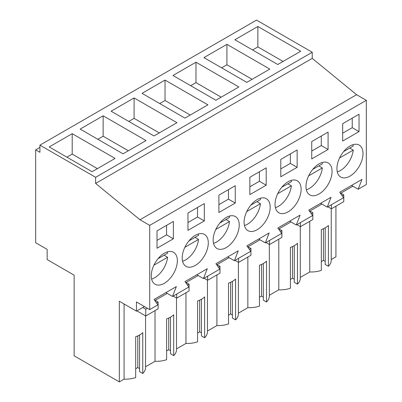 <?xml version="1.0" encoding="UTF-8"?>
<svg xmlns="http://www.w3.org/2000/svg" width="402" height="402" viewBox="0 0 402 402"><rect width="100%" height="100%" fill="white"/><g stroke="black" fill="none" stroke-linecap="round" stroke-linejoin="round"><path stroke-width="0.6" d="M335.931 206.186L335.931 256.843L331.228 259.561M39.929 145.157L256.531 20.1L312.233 52.255L312.233 58.38L356.574 94.701L139.971 219.758L95.626 183.438L95.626 177.312L39.929 145.157L39.929 152.303L35.672 149.845L35.672 242.743L47.165 249.381L47.165 259.586L74.134 275.159L74.134 355.805L119.329 381.9L124.077 379.156A20.155 11.638 0 0 0 135.68 377.558L135.68 336.725A20.155 11.638 180 0 0 142.755 332.64L142.755 373.478A20.155 11.638 0 0 0 145.564 367.549L145.564 315.887M351.534 185.438L358.167 189.267L366.328 184.553L366.328 100.334L356.574 94.701M309.741 221.311L309.741 271.968L300.284 277.425M294.274 245.677L294.274 282.304L297.47 284.149A20.155 11.638 0 0 0 300.284 278.219L300.284 226.562M290.4 279.435L292.505 278.219L294.274 279.239M269.34 295.289L278.797 289.832A20.155 11.638 0 0 0 290.4 288.234L290.4 247.401A20.155 11.638 180 0 0 297.47 243.316L297.47 284.149M263.33 263.541L263.33 300.168L266.526 302.018A20.155 11.638 0 0 0 269.34 296.088L269.34 244.426M259.456 297.304L261.561 296.088L263.33 297.108M238.396 313.158L247.853 307.696A20.155 11.638 0 0 0 259.456 306.098L259.456 265.265A20.155 11.638 180 0 0 266.526 261.179L266.526 302.018M232.386 281.405L232.386 318.032L235.582 319.881A20.155 11.638 0 0 0 238.396 313.952L238.396 262.295M228.512 315.168L230.617 313.952L232.386 314.972M207.452 331.022L216.909 325.565A20.155 11.638 0 0 0 228.512 323.962L228.512 283.129A20.155 11.638 180 0 0 235.582 279.043L235.582 319.881M201.442 299.269L201.442 335.901L204.638 337.745A20.155 11.638 0 0 0 207.452 331.816L207.452 280.159M197.568 333.032L199.673 331.816L201.442 332.836M176.508 348.886L185.965 343.429A20.155 11.638 0 0 0 197.568 341.831L197.568 300.992A20.155 11.638 180 0 0 204.638 296.912L204.638 337.745M170.498 317.138L170.498 353.765L173.694 355.609A20.155 11.638 0 0 0 176.508 349.68L176.508 298.023M166.624 350.896L168.729 349.68L170.498 350.7M145.564 366.75L155.021 361.292A20.155 11.638 0 0 0 166.624 359.695L166.624 318.861A20.155 11.638 180 0 0 173.694 314.776L173.694 355.609M139.554 335.002L139.554 371.629L142.755 373.478M135.68 368.765L137.785 367.549L139.554 368.569M325.218 227.808L325.218 264.441L328.414 266.285A20.155 11.638 0 0 0 331.228 260.355L331.228 208.698M321.339 261.571L323.449 260.355L325.218 261.375M309.741 271.968A20.155 11.638 0 0 0 321.339 270.37L321.339 229.532A20.155 11.638 180 0 0 328.414 225.452L328.414 266.285M39.929 147.388L35.672 149.845M312.233 52.255L95.626 177.312M257.858 26.482L234.874 39.753L277.752 64.506L300.736 51.235L257.858 26.482L257.858 46.898L252.556 49.959M165.031 80.073L207.909 104.832L184.92 118.103L142.042 93.344L165.031 80.073L165.031 100.495L159.725 103.555M176.965 122.695L134.087 97.942L111.098 111.213L153.976 135.966L176.965 122.695M226.914 44.346L269.797 69.104L246.808 82.375L203.93 57.617L226.914 44.346L226.914 64.762L221.613 67.827M195.975 62.209L238.853 86.968L215.864 100.239L172.986 75.481L195.975 62.209L195.975 82.626L190.669 85.691M146.021 140.559L103.143 115.806L80.154 129.077L123.032 153.835L146.021 140.559M115.078 158.428L72.199 133.67L49.21 146.941L92.093 171.699L115.078 158.428M312.233 58.38L95.626 183.438M366.328 100.334L149.72 225.386L139.971 219.758M358.167 189.267L361.991 179.403L339.715 192.262L343.544 197.709L335.384 202.422L327.223 207.13L331.052 197.266L308.771 210.125L312.6 215.572L296.279 224.999L300.108 215.13L277.832 227.994L281.656 233.436L265.335 242.863L269.164 232.994L246.888 245.858L250.712 251.305L234.391 260.727L238.22 250.863L215.944 263.722L219.773 269.169L203.447 278.591L207.276 268.727L185 281.586L188.829 287.033L172.503 296.46L176.332 286.591L154.056 299.45L157.885 304.897L149.72 309.61L149.72 225.386M359.031 131.6L359.031 114.243L342.675 123.685L342.675 141.042L359.031 131.6L352.237 127.675L352.237 118.168M187.96 213.01L187.96 230.366L204.316 220.924L204.316 203.568L187.96 213.01M328.087 149.464L311.736 158.906L311.736 141.549L328.087 132.107L328.087 149.464L321.293 145.539L321.293 136.032M294.334 206.412A18.442 10.648 120 0 0 297.304 180.835A18.442 10.648 120 0 0 281.832 187.201A18.442 10.648 120 0 0 278.862 212.779A18.442 10.648 120 0 0 294.334 206.412M235.26 203.055L218.904 212.502L218.904 195.146L235.26 185.704L235.26 203.055L228.462 199.136L228.462 189.628M266.204 185.191L266.204 167.84L249.848 177.282L249.848 194.633L266.204 185.191L259.406 181.267L259.406 171.76M263.39 224.276A18.442 10.648 120 0 0 266.36 198.699A18.442 10.648 120 0 0 250.888 205.065A18.442 10.648 120 0 0 247.918 230.642A18.442 10.648 120 0 0 263.39 224.276M280.792 159.413L280.792 176.769L297.148 167.327L297.148 149.971L280.792 159.413M189 240.793A18.442 10.648 120 0 0 186.031 266.37A18.442 10.648 120 0 0 201.508 260.004A18.442 10.648 120 0 0 204.472 234.431A18.442 10.648 120 0 0 189 240.793M325.278 188.543A18.442 10.648 120 0 0 328.248 162.971A18.442 10.648 120 0 0 312.776 169.337A18.442 10.648 120 0 0 309.806 194.91A18.442 10.648 120 0 0 325.278 188.543M173.373 238.788L157.016 248.23L157.016 230.874L173.373 221.432L173.373 238.788L166.579 234.863L166.579 225.356M158.056 258.662A18.442 10.648 120 0 0 155.087 284.239A18.442 10.648 120 0 0 170.564 277.872A18.442 10.648 120 0 0 173.528 252.295A18.442 10.648 120 0 0 158.056 258.662M343.72 151.469A18.442 10.648 120 0 0 340.75 177.046A18.442 10.648 120 0 0 356.222 170.679A18.442 10.648 120 0 0 359.192 145.102A18.442 10.648 120 0 0 343.72 151.469M219.944 222.929A18.442 10.648 120 0 0 216.974 248.506A18.442 10.648 120 0 0 232.446 242.14A18.442 10.648 120 0 0 235.416 216.562A18.442 10.648 120 0 0 219.944 222.929M187.473 285.103L189.066 284.184L189.066 290.983L176.689 298.128L176.689 294.043M186.191 283.284L186.191 282.43L198.141 275.531M218.417 267.24L220.01 266.32L220.01 273.114L207.633 280.259L207.633 276.179M217.135 265.415L217.135 264.566L229.085 257.667M249.361 249.376L250.954 248.456L250.954 255.25L238.572 262.395L238.572 258.31M248.079 247.552L248.079 246.702L260.029 239.798M280.305 231.507L281.897 230.587L281.897 237.386L269.516 244.532L269.516 240.446M279.023 229.688L279.023 228.833L290.973 221.934M311.243 213.643L312.836 212.723L312.836 219.522L300.46 226.668L300.46 222.582M309.967 211.824L309.967 210.97L321.917 204.07M342.187 195.779L343.78 194.859L343.78 201.653L331.404 208.799L331.404 204.718M340.911 193.955L340.911 193.106L352.861 186.206M144.418 306.55L136.459 311.143L136.459 301.952L149.72 309.61M156.529 302.967L158.122 302.048L158.122 308.847L145.745 315.992L145.745 309.198L147.373 308.254M155.247 301.148L155.247 300.294L167.197 293.395M323.449 260.355L323.449 228.703M283.058 61.446L257.858 46.898M320.59 203.306L327.223 207.13M352.237 127.675L342.675 133.193M331.404 208.799L327.866 206.759M343.78 194.859L340.911 193.201M124.077 379.156L124.077 303.992M136.459 311.143L119.329 301.249L119.329 381.9M137.785 367.549L137.785 335.896M155.021 361.292L155.021 310.635M158.122 302.048L155.247 300.389M145.745 315.992L136.901 310.887M145.745 309.198L142.785 307.49M165.875 292.631L172.503 296.46M166.579 234.863L157.016 240.386M72.199 133.67L72.199 154.087L66.893 157.152M97.395 168.634L72.199 154.087M289.646 221.17L296.279 224.999M321.293 145.539L311.736 151.057M300.46 226.668L296.922 224.623M312.836 212.723L309.967 211.065M278.797 289.832L278.797 239.175M252.114 79.31L226.914 64.762M292.505 278.219L292.505 246.572M258.702 239.034L265.335 242.863M297.148 167.327L290.35 163.403L290.35 153.896M290.35 163.403L280.792 168.925M269.516 244.532L265.983 242.491M281.897 230.587L279.023 228.929M247.853 307.696L247.853 257.039M221.17 97.173L195.975 82.626M261.561 296.088L261.561 264.436M227.758 256.898L234.391 260.727M259.406 181.267L249.848 186.789M238.572 262.395L235.039 260.355M250.954 248.456L248.079 246.798M216.909 325.565L216.909 274.908M190.226 115.042L165.031 100.495M230.617 313.952L230.617 282.299M196.814 274.767L203.447 278.591M228.462 199.136L218.904 204.653M207.633 280.259L204.095 278.219M220.01 266.32L217.135 264.662M185.965 343.429L185.965 292.772M134.087 97.942L134.087 118.359L128.781 121.419M159.282 132.906L134.087 118.359M199.673 331.816L199.673 300.163M204.316 220.924L197.518 217L197.518 207.492M197.518 217L187.96 222.517M176.689 298.128L173.151 296.083M189.066 284.184L186.191 282.526M103.143 115.806L103.143 136.223L97.837 139.288M128.338 150.77L103.143 136.223M168.729 349.68L168.729 318.032M337.293 171.91A18.442 10.648 120 0 0 353.252 150.092L349.72 148.052M343.65 151.554L353.252 146.011A18.442 10.648 120 0 0 353.016 144.675M339.574 157.991L353.252 150.092M306.349 189.774A18.442 10.648 120 0 0 322.309 167.961L318.776 165.915M312.706 169.423L322.309 163.875A18.442 10.648 120 0 0 322.072 162.539M308.63 175.86L322.309 167.961M275.405 207.643A18.442 10.648 120 0 0 291.365 185.824L287.832 183.784M281.762 187.287L291.365 181.739A18.442 10.648 120 0 0 291.128 180.408M277.687 193.724L291.365 185.824M244.461 225.507A18.442 10.648 120 0 0 260.426 203.688L256.888 201.648M250.818 205.151L260.426 199.603A18.442 10.648 120 0 0 260.184 198.271M246.743 211.588L260.426 203.688M213.517 243.371A18.442 10.648 120 0 0 229.482 221.552L225.944 219.512M219.874 223.015L229.482 217.472A18.442 10.648 120 0 0 229.24 216.135M215.799 229.452L229.482 221.552M182.573 261.235A18.442 10.648 120 0 0 198.538 239.421L195 237.376M188.93 240.883L198.538 235.336A18.442 10.648 120 0 0 198.297 233.999M184.855 247.32L198.538 239.421M151.629 279.099A18.442 10.648 120 0 0 167.594 257.285L164.056 255.245M157.986 258.747L167.594 253.2A18.442 10.648 120 0 0 167.353 251.868M153.911 265.184L167.594 257.285"/></g></svg>
